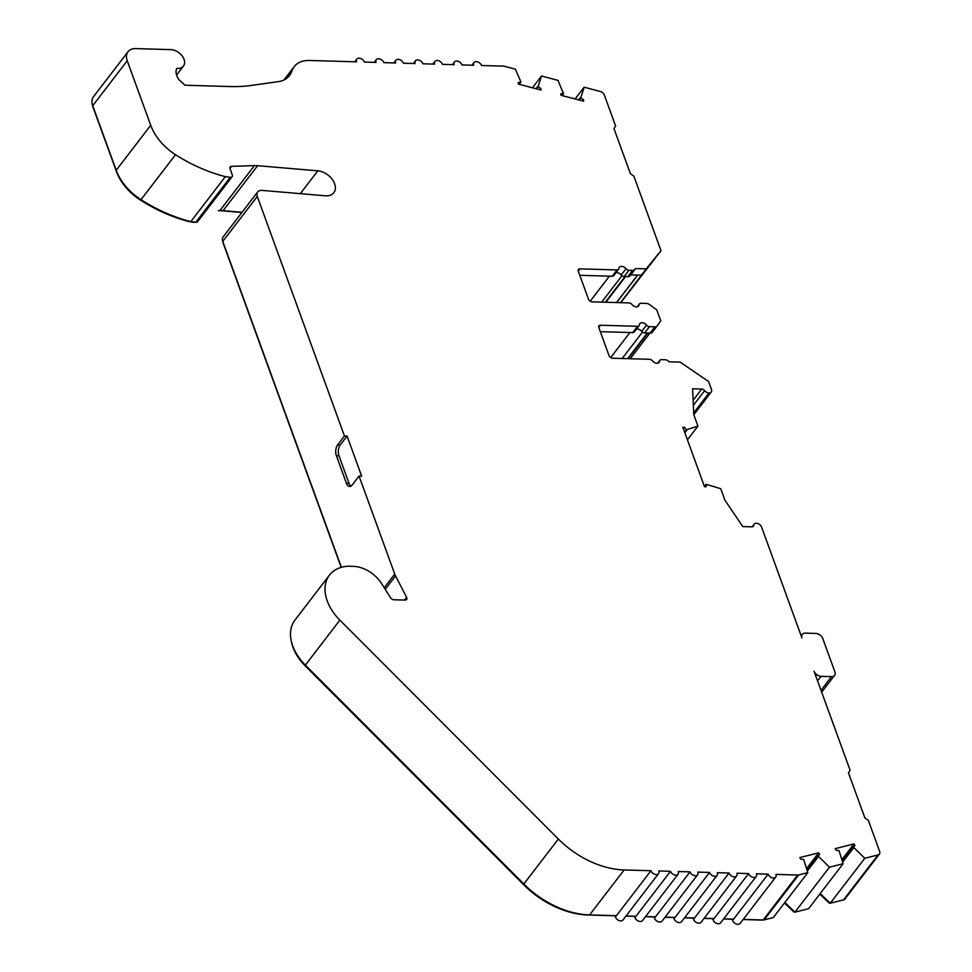 <?xml version="1.0" encoding="UTF-8"?>
<svg xmlns="http://www.w3.org/2000/svg" width="972" height="972" viewBox="0 0 972 972"><rect width="100%" height="100%" fill="white"/><g stroke="black" fill="none" stroke-linecap="round" stroke-linejoin="round"><path stroke-width="1.46" d="M341.403 567.332L222.77 241.396L257.288 196.429A7.715 5.224 -142.5 0 1 257.677 191.921A7.715 5.224 -142.5 0 1 261.905 190.378L325.365 195.797A15.431 10.461 37.5 0 0 326.155 195.846A15.431 10.461 37.5 0 0 333.833 192.711A15.431 10.461 37.5 0 0 332.29 179.419A15.431 10.461 37.5 0 0 317.832 170.841L257.616 165.69L223.098 210.657L242.052 212.273M218.36 210.62L219.903 210.572A30.849 20.922 -142.5 0 1 221.519 210.56A30.849 20.922 -142.5 0 1 223.098 210.657M519.376 84.357L520.81 81.672L515.354 69.158L504.432 66.29A4.629 3.135 37.5 0 0 503.375 66.132L481.529 65.501A4.629 3.135 37.5 0 0 477.92 61.977A4.629 3.135 37.5 0 0 473.959 62.56A4.629 3.135 37.5 0 0 473.716 65.27L462.004 64.93A4.629 3.135 37.5 0 0 458.395 61.406A4.629 3.135 37.5 0 0 454.422 61.989A4.629 3.135 37.5 0 0 454.191 64.699L442.479 64.359A4.629 3.135 37.5 0 0 438.858 60.835A4.629 3.135 37.5 0 0 434.897 61.418A4.629 3.135 37.5 0 0 434.666 64.128L422.942 63.788A4.629 3.135 37.5 0 0 419.333 60.264A4.629 3.135 37.5 0 0 415.372 60.847A4.629 3.135 37.5 0 0 415.129 63.557L403.416 63.216A4.629 3.135 37.5 0 0 399.808 59.693A4.629 3.135 37.5 0 0 395.835 60.276A4.629 3.135 37.5 0 0 395.604 62.986L383.891 62.645A4.629 3.135 37.5 0 0 380.283 59.122A4.629 3.135 37.5 0 0 376.31 59.705A4.629 3.135 37.5 0 0 376.079 62.415L364.354 62.074A4.629 3.135 37.5 0 0 360.746 58.551A4.629 3.135 37.5 0 0 356.785 59.134A4.629 3.135 37.5 0 0 356.542 61.843L309.485 60.471A30.849 20.922 37.5 0 0 294.127 66.74A30.849 20.922 37.5 0 0 291.831 71.15A30.849 20.922 -142.5 0 1 289.522 75.561A30.849 20.922 -142.5 0 1 278.381 81.612L251.347 85.439A154.244 104.599 -142.5 0 1 230.315 86.557L184.996 85.232L178.957 79.68A14.653 9.939 37.5 0 1 176.795 68.356A11.567 7.849 37.5 0 0 177.682 68.417A11.567 7.849 37.5 0 0 183.441 66.072A11.567 7.849 37.5 0 0 182.08 55.829A11.567 7.849 37.5 0 0 170.841 49.633L135.691 48.6A15.431 10.461 37.5 0 0 128.025 51.735L93.506 96.702A15.431 10.461 37.5 0 0 92.729 105.705L116.215 170.246A46.279 31.383 37.5 0 0 140.989 199.673A129.568 87.869 37.5 0 0 190.828 221.604L195.785 222.26A3.086 2.09 37.5 0 0 196.077 222.284A3.086 2.09 37.5 0 0 197.62 221.652L232.126 176.697A3.086 2.09 -142.5 0 0 232.284 174.887L230.06 168.764A3.086 2.09 -142.5 0 1 230.206 166.965A3.086 2.09 -142.5 0 1 231.591 166.334L254.409 165.605A30.849 20.922 -142.5 0 1 256.025 165.605A30.849 20.922 -142.5 0 1 257.616 165.69M232.126 176.697A3.086 2.09 -142.5 0 1 230.595 177.317A3.086 2.09 -142.5 0 1 230.291 177.293L225.346 176.649A129.568 87.869 -142.5 0 1 175.507 154.706A46.279 31.383 37.5 0 1 150.721 125.291L116.215 170.246M218.323 210.669A32.392 21.967 -142.5 0 1 220.024 210.657A32.392 21.967 -142.5 0 1 221.689 210.754L241.894 212.479M222.734 241.275A6.172 4.18 37.5 0 0 223.038 242.781L341.184 567.393M615.944 272.731A4.629 3.135 -142.5 0 1 616.783 272.658A4.629 3.135 -142.5 0 1 621.193 275.015A3.086 2.09 37.5 0 0 624.121 276.595L627.754 276.692A4.629 3.135 37.5 0 0 630.05 275.756L634.886 269.463A4.629 3.135 37.5 0 0 635.299 268.551L646.222 268.867L660.996 250.691L633.866 176.163L630.354 173.575L613.94 128.486L615.628 126.056L604.377 95.122A4.629 3.135 37.5 0 0 600.161 91.417L584.136 87.201L580.697 98.099A7.715 5.224 37.5 0 1 583.528 99.739L582.605 100.942M683.377 428.664L684.446 427.267A7.715 5.224 37.5 0 1 686.354 429.794L697.945 426.113L693.801 414.728L692.611 388.776L701.735 389.043A3.086 2.09 -142.5 0 1 704.676 390.623A4.629 3.135 37.5 0 0 709.001 392.98A4.629 3.135 37.5 0 0 711.225 392.032A4.629 3.135 37.5 0 0 711.455 389.335L708.624 381.559L680.157 362.119L669.234 361.803A4.629 3.135 37.5 0 0 665.103 359.749L661.47 359.652A3.086 2.09 37.5 0 0 659.939 360.272A3.086 2.09 37.5 0 0 659.636 361.086A4.629 3.135 -142.5 0 1 659.174 362.289A4.629 3.135 -142.5 0 1 652.479 360.867A3.086 2.09 37.5 0 0 649.539 359.3L612.542 358.218A3.086 2.09 -142.5 0 1 609.031 355.63L598.849 327.661A3.086 2.09 -142.5 0 1 599.007 325.863A3.086 2.09 -142.5 0 1 600.538 325.231L637.535 326.313A3.086 2.09 37.5 0 0 639.078 325.693A3.086 2.09 37.5 0 0 639.382 324.879A4.629 3.135 -142.5 0 1 639.831 323.676A4.629 3.135 -142.5 0 1 642.14 322.728A4.629 3.135 -142.5 0 1 646.538 325.098A3.086 2.09 37.5 0 0 649.466 326.665L654.909 326.823A4.629 3.135 37.5 0 0 657.206 325.887A4.629 3.135 37.5 0 0 657.266 325.802L660.753 320.796L656.805 309.934L649.551 304.613A4.629 3.135 37.5 0 0 646.392 303.434L640.961 303.276A3.086 2.09 37.5 0 0 639.418 303.908A3.086 2.09 37.5 0 0 639.114 304.71A4.629 3.135 -142.5 0 1 638.665 305.925A4.629 3.135 -142.5 0 1 631.958 304.503A3.086 2.09 37.5 0 0 629.03 302.924L592.033 301.842A3.086 2.09 -142.5 0 1 588.51 299.267L578.328 271.297A3.086 2.09 -142.5 0 1 578.486 269.487A3.086 2.09 -142.5 0 1 580.029 268.867L617.026 269.949A3.086 2.09 37.5 0 0 618.557 269.317A3.086 2.09 37.5 0 0 618.86 268.515A4.629 3.135 -142.5 0 1 619.322 267.3A4.629 3.135 -142.5 0 1 621.618 266.364A4.629 3.135 -142.5 0 1 626.017 268.722A3.086 2.09 37.5 0 0 628.957 270.301L632.578 270.398A4.629 3.135 37.5 0 0 634.886 269.463M657.145 325.96L652.431 332.096A4.629 3.135 -142.5 0 1 652.382 332.181A4.629 3.135 -142.5 0 1 650.074 333.117L644.643 332.959A3.086 2.09 -142.5 0 1 641.702 331.391A4.629 3.135 37.5 0 0 637.304 329.034A4.629 3.135 37.5 0 0 636.453 329.095M620.768 302.681L660.996 250.691M684.446 427.267L682.842 427.218L704.493 486.705L706.097 486.753A7.715 5.224 37.5 0 0 706.182 484.275L720.738 488.722L724.881 500.106L742.766 526.569L751.891 526.836A3.086 2.09 -142.5 0 0 753.434 526.217A3.086 2.09 -142.5 0 0 753.737 525.402A4.629 3.135 37.5 0 1 754.187 524.2A4.629 3.135 37.5 0 1 756.41 523.252A4.629 3.135 37.5 0 1 761.611 527.128L801.924 637.899A6.172 4.18 37.5 0 1 802.277 634.388A6.172 4.18 37.5 0 1 805.338 633.124L815.763 633.428A6.172 4.18 37.5 0 1 822.786 638.592L834.875 671.798A6.172 4.18 37.5 0 1 834.559 675.394A6.172 4.18 37.5 0 1 831.485 676.646L821.073 676.342A6.172 4.18 37.5 0 1 814.074 671.275L850.123 770.31L848.434 772.74L864.849 817.841L868.361 820.417L879.624 851.375A4.629 3.135 37.5 0 1 879.393 854.084A4.629 3.135 37.5 0 1 878.056 854.923L864.776 858.276L853.246 846.94A7.715 5.224 37.5 0 0 854.667 845.822A7.715 5.224 37.5 0 0 854.935 845.433L853.975 843.927L835.179 848.665L836.139 850.172A7.715 5.224 37.5 0 0 838.301 850.549A7.715 5.224 37.5 0 0 839.006 850.536L843.113 863.731L808.607 908.699L794.938 912.149L784.866 902.49M843.113 863.731L829.456 867.182L817.926 855.846A7.715 5.224 37.5 0 0 819.347 854.728A7.715 5.224 37.5 0 0 819.615 854.339L818.655 852.833L799.859 857.571L800.819 859.078A7.715 5.224 37.5 0 0 802.981 859.455A7.715 5.224 37.5 0 0 803.686 859.442L807.793 872.625L773.275 917.58L764.15 919.889A4.629 3.135 -142.5 0 1 763.19 919.986L743.228 919.403M642.456 332.12L622.202 358.498M621.934 275.744L601.68 302.134M637.62 275.052L616.503 302.559M609.42 276.157L590.174 301.235M616.637 302.559L637.741 275.064M629.929 332.533L610.683 357.599M854.935 845.433L854.364 846.175M853.975 843.927L841.922 859.625M819.615 854.339L819.044 855.081M818.655 852.833L806.602 868.543M539.958 89.752L540.882 88.549A7.715 5.224 37.5 0 0 538.063 86.909L541.489 76.023L557.989 80.348L563.505 93.591A7.715 5.224 37.5 0 0 560.832 93.786L560.966 95.268L583.65 101.222L583.528 99.739M520.87 82.401A7.715 5.224 37.5 0 0 518.197 82.596L518.331 84.078L541.015 90.031L540.882 88.549M128.025 51.735A15.431 10.461 37.5 0 0 127.235 60.75L150.721 125.291M257.288 196.429L344.465 435.966L347.065 436.039L361.657 476.122L359.057 476.049L394.729 574.063A15.431 10.461 37.5 0 0 395.543 575.922L406.6 597.294A3.086 2.09 -142.5 0 1 406.612 599.469A3.086 2.09 -142.5 0 1 405.081 600.089L393.83 599.76A3.086 2.09 -142.5 0 1 390.635 597.829L381.364 583.285A27.058 18.347 37.5 0 0 353.383 566.36L349.47 566.239A27.058 18.347 37.5 0 0 346.397 566.36A44.129 29.925 37.5 0 0 329.459 575.132A44.129 29.925 37.5 0 0 339.872 620.148L558.353 839.03A77.128 52.306 37.5 0 0 624.133 869.952L650.961 870.73A4.629 3.135 37.5 0 0 654.569 874.253A4.629 3.135 37.5 0 0 658.53 873.67A4.629 3.135 37.5 0 0 658.773 870.961L670.486 871.301A4.629 3.135 37.5 0 0 674.094 874.824A4.629 3.135 37.5 0 0 678.067 874.241A4.629 3.135 37.5 0 0 678.298 871.532L690.023 871.872A4.629 3.135 37.5 0 0 693.631 875.395A4.629 3.135 37.5 0 0 697.592 874.812A4.629 3.135 37.5 0 0 697.823 872.103L709.548 872.443A4.629 3.135 37.5 0 0 713.156 875.966A4.629 3.135 37.5 0 0 717.117 875.383A4.629 3.135 37.5 0 0 717.36 872.674L729.073 873.014A4.629 3.135 37.5 0 0 732.681 876.537A4.629 3.135 37.5 0 0 736.654 875.954A4.629 3.135 37.5 0 0 736.885 873.245L748.598 873.585A4.629 3.135 37.5 0 0 752.207 877.109A4.629 3.135 37.5 0 0 756.18 876.513A4.629 3.135 37.5 0 0 756.41 873.816L768.135 874.156A4.629 3.135 37.5 0 0 771.744 877.68A4.629 3.135 37.5 0 0 775.705 877.084A4.629 3.135 37.5 0 0 775.948 874.387L797.696 875.019A4.629 3.135 37.5 0 0 798.668 874.922L807.793 872.625M350.965 486.134A7.715 4.131 91.7 0 1 349.021 483.351L338.997 455.795A7.715 4.131 91.7 0 1 340.164 445.03L347.065 436.039M92.376 104.599A13.887 9.416 37.5 0 0 92.984 107.09L116.482 171.631A44.736 30.339 37.5 0 0 140.43 200.074A128.025 86.824 37.5 0 0 189.589 221.725L194.436 222.369A1.543 1.045 37.5 0 0 195.238 222.187M829.991 902.976L829.262 903.158L819.809 894.094M794.671 911.882L793.942 912.064L784.477 903M762.534 919.962L762.34 920.01A3.086 2.09 -142.5 0 1 761.696 920.083L743.13 919.536M733.52 919.257L723.593 918.965M713.983 918.686L704.068 918.394M694.458 918.115L684.543 917.823M674.933 917.544L665.006 917.252M655.395 916.973L645.481 916.681M635.87 916.402L625.956 916.11M616.345 915.831L588.133 915.004A75.585 51.261 -142.5 0 1 523.665 884.714L305.184 665.82A42.586 28.881 -142.5 0 1 291.321 641.18M630.221 358.729L649.879 333.117M639.078 325.693L634.242 331.987A3.086 2.09 -142.5 0 1 632.711 332.606L600.307 331.671M344.465 435.966L337.563 444.957A7.715 4.131 -88.3 0 0 336.397 455.71L346.421 483.278A7.715 4.131 -88.3 0 0 349.653 486.486A7.715 4.131 -88.3 0 0 352.156 485.04L359.057 476.049M817.926 855.846L807.039 870.037M853.246 846.94L842.36 861.131M706.182 484.275L704.445 486.547M686.354 429.794L684.616 432.078M697.945 426.113L687.423 439.806M579.191 100.055L580.697 98.099M562.01 95.548L563.505 93.591M536.556 88.865L538.063 86.909M646.222 268.867L620.513 302.681M630.743 274.857L641.386 275.161M579.786 275.295L612.19 276.242A3.086 2.09 37.5 0 0 613.721 275.611L618.557 269.317M818.4 856.587L807.319 871.009M853.72 847.669L842.639 862.103M687.143 429.818L684.871 432.783M257.677 191.921L223.159 236.889A7.715 5.224 37.5 0 0 222.77 241.396M879.393 854.084L844.887 899.039A4.629 3.135 -142.5 0 1 843.538 899.878L830.258 903.231L820.198 893.596M768.135 874.156L733.617 919.123L723.703 918.832M748.598 873.585L714.092 918.552L704.178 918.261M729.073 873.014L694.567 917.981L684.64 917.689M709.548 872.443L675.03 917.41L665.115 917.118M690.023 871.872L655.505 916.839L645.59 916.547M670.486 871.301L635.98 916.268L626.053 915.976M650.961 870.73L616.442 915.697L589.615 914.907A77.128 52.306 -142.5 0 1 523.835 883.998L305.354 665.103A44.129 29.925 -142.5 0 1 294.953 620.1L329.459 575.132M578.68 99.922L580.624 97.37M536.046 88.731L537.99 86.192M190.828 221.604L225.346 176.649M616.442 915.697L615.41 917.046A4.629 3.135 37.5 0 0 619.018 920.557A4.629 3.135 37.5 0 0 622.991 919.974L658.53 873.67M635.98 916.268L634.935 917.617A4.629 3.135 37.5 0 0 638.555 921.128A4.629 3.135 37.5 0 0 642.516 920.545L678.067 874.241M655.505 916.839L654.472 918.188A4.629 3.135 37.5 0 0 658.08 921.699A4.629 3.135 37.5 0 0 662.041 921.116L697.592 874.812M675.03 917.41L673.997 918.759A4.629 3.135 37.5 0 0 677.606 922.27A4.629 3.135 37.5 0 0 681.579 921.687L717.117 875.383M694.567 917.981L693.522 919.33A4.629 3.135 37.5 0 0 697.131 922.841A4.629 3.135 37.5 0 0 701.104 922.258L736.654 875.954M714.092 918.552L713.059 919.901A4.629 3.135 37.5 0 0 716.668 923.412A4.629 3.135 37.5 0 0 720.629 922.829L756.18 876.513M733.617 919.123L732.584 920.472A4.629 3.135 37.5 0 0 736.193 923.983A4.629 3.135 37.5 0 0 740.166 923.4L775.705 877.084M829.456 867.182L794.938 912.149M864.776 858.276L830.258 903.231M709.001 392.98L693.716 412.881M575.096 98.974L584.136 87.201M532.462 87.784L541.489 76.023M300.312 193.659L317.832 170.841M195.785 222.26L230.291 177.293M626.017 268.722L621.193 275.015M646.538 325.098L641.702 331.391M821.073 676.342L817.586 680.898M831.485 676.646L821 690.314M624.972 276.619L605.313 302.231M647.814 333.056L628.155 358.668L647.814 333.056M647.303 333.044L627.633 358.656M337.563 444.957L340.164 445.03M336.397 455.71L338.997 455.795M346.421 483.278L349.021 483.351M701.735 389.043L693.145 400.245M394.729 574.063L384.219 587.756M654.909 326.823L650.074 333.117M649.466 326.665L644.643 332.959M637.535 326.313L632.711 332.606M600.538 325.231L598.801 327.503M659.636 361.086L658.129 363.042M632.578 270.398L627.754 276.692M628.957 270.301L624.121 276.595M617.026 269.949L612.19 276.242M580.029 268.867L578.279 271.139M639.114 304.71L637.608 306.678M704.676 390.623L693.376 405.336M753.737 525.402L752.729 526.715M92.729 105.705L127.235 60.75M140.989 199.673L175.507 154.706M231.591 166.334L229.963 168.448M254.409 165.605L219.903 210.572M395.543 575.922L385.24 589.36M406.6 597.294L404.474 600.076M339.872 620.148L305.354 665.103M558.353 839.03L523.835 883.998M624.133 869.952L589.615 914.907M797.696 875.019L763.19 919.986M798.668 874.922L764.15 919.889M878.056 854.923L843.538 899.878M285.853 78.926L291.831 71.15M802.277 634.388L801.171 635.822M834.559 675.394L821.68 692.173M625.494 276.631L605.823 302.243M176.576 75.014L183.441 66.072M657.206 325.887L652.382 332.181M659.939 360.272L657.728 363.163M639.418 303.908L637.207 306.788M754.187 524.2L752.17 526.836M711.225 392.032L693.801 414.728M471.918 65.209L473.959 62.56M452.393 64.638L454.422 61.989M432.856 64.079L434.897 61.418M413.331 63.508L415.372 60.847M393.806 62.937L395.835 60.276M374.281 62.366L376.31 59.705M354.744 61.795L356.785 59.134M283.97 79.983L294.127 66.74"/></g></svg>
